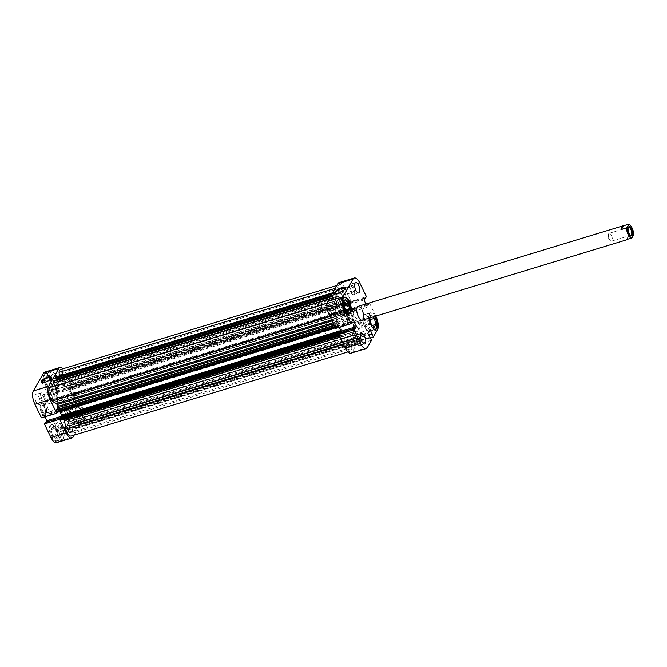 <?xml version="1.0" encoding="UTF-8"?>
<svg xmlns="http://www.w3.org/2000/svg" width="667" height="667" viewBox="0 0 667 667"><rect width="100%" height="100%" fill="white"/><g stroke="black" fill="none" stroke-linecap="round" stroke-linejoin="round"><path stroke-width="0.5" stroke-dasharray="3.33 2.5" d="M630.423 235.176A4.094 1.667 -106.9 0 1 630.148 235.026A4.094 1.667 -106.9 0 1 628.739 233.158A4.094 1.667 -106.9 0 1 628.022 228.022A4.094 1.667 -106.9 0 1 628.164 227.747M611.414 235.368A4.094 1.667 -106.9 0 1 611.539 241.129A4.094 1.667 -106.9 0 1 609.971 240.203A4.094 1.667 -106.9 0 1 609.288 239.078A4.094 1.667 -106.9 0 1 608.371 234.959A4.094 1.667 -106.9 0 1 609.163 233.308A4.094 1.667 -106.9 0 1 611.414 235.368M341.204 312.023A7.22 2.935 73.1 0 0 341.787 320.26A7.22 2.935 73.1 0 0 346.273 325.062A7.22 2.935 73.1 0 0 347.14 324.295A7.22 2.935 73.1 0 0 346.557 316.058A7.22 2.935 73.1 0 0 342.071 311.256A7.22 2.935 73.1 0 0 341.204 312.023M627.23 239.453L628.472 236.085L633.517 234.551A7.22 2.935 73.1 0 0 629.556 224.804M44.522 407.52A4.694 1.909 73.1 0 0 42.896 405.378A4.694 1.909 73.1 0 0 41.071 406.695A4.694 1.909 73.1 0 0 42.088 411.772A4.694 1.909 73.1 0 0 45.339 413.415A4.694 1.909 73.1 0 0 44.522 407.52M42.771 411.339A4.094 1.667 -106.9 0 1 42.638 405.569A4.094 1.667 -106.9 0 1 43.48 405.769A4.094 1.667 -106.9 0 1 44.889 407.629A4.094 1.667 -106.9 0 1 45.606 412.773A4.094 1.667 -106.9 0 1 45.023 413.398A4.094 1.667 -106.9 0 1 42.771 411.339M62.214 405.428A4.094 1.667 -106.9 0 1 62.089 399.658A4.094 1.667 -106.9 0 1 63.657 400.592A4.094 1.667 -106.9 0 1 64.34 401.717A4.094 1.667 -106.9 0 1 65.258 405.836A4.094 1.667 -106.9 0 1 64.466 407.487A4.094 1.667 -106.9 0 1 62.214 405.428M336.26 301.784A19.243 7.837 -106.9 0 1 338.569 299.75A19.243 7.837 -106.9 0 1 350.525 312.565A19.243 7.837 -106.9 0 1 352.084 334.534A19.243 7.837 -106.9 0 1 349.766 336.568A19.243 7.837 -106.9 0 1 337.819 323.753A19.243 7.837 -106.9 0 1 336.26 301.784M321.544 306.261A19.243 7.837 -106.9 0 1 323.862 304.219A19.243 7.837 -106.9 0 1 335.809 317.033A19.243 7.837 -106.9 0 1 337.369 339.003A19.243 7.837 -106.9 0 1 335.059 341.045A19.243 7.837 -106.9 0 1 323.103 328.231A19.243 7.837 -106.9 0 1 321.544 306.261M326.488 316.492A7.22 2.935 -106.9 0 1 327.355 315.733A7.22 2.935 -106.9 0 1 331.841 320.535A7.22 2.935 -106.9 0 1 332.424 328.773A7.22 2.935 -106.9 0 1 331.557 329.54A7.22 2.935 -106.9 0 1 327.072 324.729A7.22 2.935 -106.9 0 1 326.488 316.492M45.056 416.475L51.017 414.841L52.051 414.024L52.176 411.322L47.132 412.856A7.22 2.935 73.1 0 0 42.179 402.626L47.224 401.092L46.115 401.751L45.156 404.711L40.112 406.245A7.22 2.935 73.1 0 0 44.247 416.108A7.22 2.935 73.1 0 0 45.056 416.475L47.132 412.856M327.355 315.733L46.823 401.034L45.156 404.711M44.922 416.258A6.853 2.793 -106.9 0 1 43.897 415.883A6.853 2.793 -106.9 0 1 39.978 406.02L41.688 403.035A6.853 2.793 -106.9 0 1 45.081 406.536A6.853 2.793 -106.9 0 1 46.632 413.265M41.688 403.035L42.179 402.626M50.108 414.941L52.176 411.322M626.405 239.703L628.472 236.085M331.657 319.885L335.443 318.734A1.201 0.492 -106.9 0 1 335.885 319.301A1.201 0.492 -106.9 0 1 336.051 319.751L332.166 320.927M339.37 335.826L343.255 334.651A1.201 0.492 -106.9 0 1 343.472 335.009A1.201 0.492 -106.9 0 1 343.73 335.893L339.953 337.035M343.197 290.328A4.627 1.884 -106.9 0 1 343.338 296.857A4.627 1.884 -106.9 0 1 340.787 294.531A4.627 1.884 -106.9 0 1 340.645 287.994A4.627 1.884 -106.9 0 1 343.197 290.328M64.14 375.179A4.627 1.884 -106.9 0 1 64.282 381.716A4.627 1.884 -106.9 0 1 61.731 379.381A4.627 1.884 -106.9 0 1 61.589 372.853A4.627 1.884 -106.9 0 1 64.14 375.179M359.271 323.578A4.627 1.884 -106.9 0 1 359.413 330.115A4.627 1.884 -106.9 0 1 356.87 327.78A4.627 1.884 -106.9 0 1 356.72 321.252A4.627 1.884 -106.9 0 1 359.271 323.578M80.215 408.437A4.627 1.884 -106.9 0 1 80.357 414.966A4.627 1.884 -106.9 0 1 77.814 412.64A4.627 1.884 -106.9 0 1 77.664 406.103A4.627 1.884 -106.9 0 1 80.215 408.437M349.133 341.312A4.627 1.884 -106.9 0 1 349.275 347.84A4.627 1.884 -106.9 0 1 346.723 345.514A4.627 1.884 -106.9 0 1 346.582 338.978A4.627 1.884 -106.9 0 1 349.133 341.312M70.068 426.163A4.627 1.884 -106.9 0 1 70.218 432.7A4.627 1.884 -106.9 0 1 67.667 430.365A4.627 1.884 -106.9 0 1 67.525 423.837A4.627 1.884 -106.9 0 1 70.068 426.163M333.05 308.054A4.627 1.884 -106.9 0 1 333.2 314.591A4.627 1.884 -106.9 0 1 330.649 312.256A4.627 1.884 -106.9 0 1 330.507 305.728A4.627 1.884 -106.9 0 1 333.05 308.054M53.994 392.913A4.627 1.884 -106.9 0 1 54.144 399.441A4.627 1.884 -106.9 0 1 51.592 397.115A4.627 1.884 -106.9 0 1 51.451 390.579A4.627 1.884 -106.9 0 1 53.994 392.913M349.95 309.188A19.243 7.837 -106.9 0 1 350.559 336.335A19.243 7.837 -106.9 0 1 339.97 326.647A19.243 7.837 -106.9 0 1 339.361 299.508A19.243 7.837 -106.9 0 1 349.95 309.188A19.243 7.837 73.1 0 0 339.361 299.508A19.243 7.837 73.1 0 0 339.97 326.647A19.243 7.837 73.1 0 0 350.559 336.335A19.243 7.837 73.1 0 0 349.95 309.188M70.894 394.047A19.243 7.837 -106.9 0 1 71.502 421.185A19.243 7.837 -106.9 0 1 60.914 411.506A19.243 7.837 -106.9 0 1 60.305 384.359A19.243 7.837 -106.9 0 1 70.894 394.047A19.243 7.837 -106.9 0 1 71.502 421.185A19.243 7.837 -106.9 0 1 60.914 411.506A19.243 7.837 -106.9 0 1 60.305 384.359A19.243 7.837 -106.9 0 1 70.894 394.047M73.312 396.056L352.368 311.206L73.237 396.123L74.345 393.222L75.063 394.322A1.201 0.492 -106.9 0 1 75.238 395.89L74.162 397.765A1.201 0.492 73.1 0 0 74.212 398.999A22.253 9.063 -106.9 0 1 74.812 400.942A1.201 0.492 73.1 0 0 75.421 401.959L79.656 404.46A8.121 3.31 -106.9 0 1 81.116 406.853A8.121 3.31 -106.9 0 1 81.374 418.301A8.121 3.31 -106.9 0 1 81.274 418.334L360.33 333.475L356.095 330.965L77.038 415.824A1.201 0.492 73.1 0 0 76.813 415.783A1.201 0.492 73.1 0 0 76.588 416.208A22.253 9.063 -106.9 0 1 76.388 417.684A1.201 0.492 73.1 0 0 76.638 419.034L355.694 334.175A1.201 0.492 -106.9 0 1 355.444 332.825L76.388 417.684M75.421 401.959L354.477 317.1L358.713 319.61A8.121 3.31 -106.9 0 1 360.172 322.003A8.121 3.31 -106.9 0 1 360.43 333.45A8.121 3.31 -106.9 0 1 360.33 333.475M60.572 369.51A8.121 3.31 -106.9 0 1 65.041 373.595A8.121 3.31 -106.9 0 1 66.175 376.563L345.231 291.712L346.19 299.95L67.134 384.801A1.201 0.492 73.1 0 0 67.609 386.043A22.253 9.063 -106.9 0 1 68.584 387.344A1.201 0.492 73.1 0 0 69.076 387.66A1.201 0.492 73.1 0 0 69.218 387.535L348.274 302.685A1.201 0.492 -106.9 0 1 348.132 302.81A1.201 0.492 -106.9 0 1 347.64 302.493L68.584 387.344M56.111 376.955A1.201 0.492 -106.9 0 1 56.578 377.539L58.287 381.057A1.201 0.492 73.1 0 0 58.946 381.666A1.201 0.492 73.1 0 0 58.971 381.657A22.253 9.063 -106.9 0 1 59.43 381.482A22.253 9.063 -106.9 0 1 59.763 381.399A1.201 0.492 73.1 0 0 59.997 380.582L339.061 295.731L338.094 287.485A8.121 3.31 -106.9 0 1 339.628 284.659A8.121 3.31 -106.9 0 1 344.097 288.744A8.121 3.31 -106.9 0 1 345.231 291.712M71.486 386.927L71.577 387.71L350.634 302.86L350.542 302.076L71.486 386.927L71.102 386.135L350.158 301.276A1.201 0.492 73.1 0 0 349.5 300.675A1.201 0.492 73.1 0 0 349.35 300.8L348.274 302.685M71.577 387.71L71.277 388.227L70.994 387.644L70.135 390.087L349.191 305.236L349.099 304.452L70.043 389.303M72.903 395.823L70.135 390.087M81.274 418.334L77.038 415.824M357.345 339.695L77.881 424.312L357.587 339.27A1.201 0.492 73.1 0 0 357.404 337.702L78.347 422.561L76.638 419.034M78.347 422.561A1.201 0.492 -106.9 0 1 78.531 424.129L357.587 339.27M78.289 424.546L78.531 424.129M77.881 424.312L75.755 419.601L355.144 335.051L76.088 419.902M73.937 422.72L74.029 423.503L353.085 338.653L352.993 337.869L73.937 422.72L75.679 419.668M74.029 423.503L76.18 427.28L76.03 428.489A1.201 0.492 -106.9 0 1 75.888 428.614A1.201 0.492 -106.9 0 1 75.229 428.014L73.52 424.487A1.201 0.492 73.1 0 0 72.861 423.878A1.201 0.492 73.1 0 0 72.836 423.887A22.253 9.063 -106.9 0 1 72.378 424.062A22.253 9.063 -106.9 0 1 72.044 424.145A1.201 0.492 73.1 0 0 72.028 424.154A1.201 0.492 73.1 0 0 71.803 424.962L72.761 433.208A8.121 3.31 -106.9 0 1 71.236 436.035M63.982 419.226A22.253 9.063 -106.9 0 1 63.223 418.201A1.201 0.492 73.1 0 0 62.731 417.884A1.201 0.492 73.1 0 0 62.59 418.009L341.646 333.158A1.201 0.492 -106.9 0 1 341.787 333.033A1.201 0.492 -106.9 0 1 342.279 333.35L63.223 418.201M339.278 333.467L339.761 334.559A1.201 0.492 73.1 0 0 340.42 335.168A1.201 0.492 73.1 0 0 340.57 335.034L61.514 419.893L62.59 418.009M60.53 417.317L60.814 417.909L61.281 417.092M58.904 409.73L337.961 324.871L58.904 409.73L59.813 411.606M58.496 409.488L57.537 412.256M50.534 387.219L54.769 389.728A1.201 0.492 73.1 0 0 54.994 389.77A1.201 0.492 73.1 0 0 55.219 389.345A22.253 9.063 -106.9 0 1 55.419 387.869A1.201 0.492 73.1 0 0 55.169 386.518L334.225 301.659A1.201 0.492 -106.9 0 1 334.475 303.01L55.419 387.869M54.869 385.893L55.169 386.518M53.685 380.949L56.053 385.943L335.184 301.025L55.72 385.643M57.871 382.825L57.779 382.041L336.835 297.19L336.927 297.974L57.871 382.825L56.128 385.885M57.779 382.041L56.778 379.965M59.763 381.399A1.201 0.492 73.1 0 0 59.78 381.399L338.836 296.54A1.201 0.492 -106.9 0 1 338.819 296.548L59.763 381.399M59.997 380.582L59.455 375.855M66.175 376.563L67.134 384.801M349.35 300.8L70.293 385.659L69.218 387.535M70.293 385.659A1.201 0.492 -106.9 0 1 70.444 385.526A1.201 0.492 -106.9 0 1 71.102 386.135M350.634 302.86L350.333 303.377L350.05 302.785L349.099 304.452M350.542 302.076L350.158 301.276M67.609 386.043L346.665 301.192A22.253 9.063 -106.9 0 1 347.64 302.493M346.665 301.192A1.201 0.492 -106.9 0 1 346.19 299.95M339.061 295.731A1.201 0.492 -106.9 0 1 338.836 296.54M58.971 381.657L338.027 296.807A22.253 9.063 -106.9 0 1 338.486 296.632A22.253 9.063 -106.9 0 1 338.819 296.548M338.027 296.807A1.201 0.492 -106.9 0 1 338.002 296.815A1.201 0.492 -106.9 0 1 337.344 296.206L58.287 381.057M56.578 377.539L335.634 292.68L337.344 296.206M335.634 292.68A1.201 0.492 73.1 0 0 334.976 292.079A1.201 0.492 73.1 0 0 334.834 292.204L332.541 292.896M332.299 293.322L334.834 292.204M334.592 292.63L334.684 293.413L331.741 294.305M336.835 297.19L334.684 293.413M336.927 297.974L335.184 301.025M53.927 381.241L332.983 296.381L334.776 300.792M332.983 296.381L332.333 296.565A1.201 0.492 73.1 0 0 332.516 298.132L334.225 301.659M55.219 389.345L334.275 304.486A22.253 9.063 -106.9 0 1 334.475 303.01M334.275 304.486A1.201 0.492 -106.9 0 1 334.05 304.911A1.201 0.492 -106.9 0 1 333.825 304.869L54.769 389.728M335.443 318.734L331.207 316.225A8.121 3.31 -106.9 0 1 328.014 307.996A8.121 3.31 -106.9 0 1 329.49 302.393A8.121 3.31 -106.9 0 1 329.59 302.359L333.825 304.869M333.066 322.786L336.652 321.694A22.253 9.063 -106.9 0 1 336.051 319.751M336.652 321.694A1.201 0.492 -106.9 0 1 336.693 322.928L333.583 323.87M334.242 325.221L335.626 324.804L336.693 322.928M335.626 324.804A1.201 0.492 73.1 0 0 335.801 326.371L334.926 326.638M335.309 327.43L336.185 327.163L335.801 326.371M336.185 327.163L336.518 327.472L335.459 327.747M337.552 324.637L336.593 327.405M337.961 324.871L339.153 327.355M340.57 335.034L341.646 333.158M343.255 334.651A22.253 9.063 -106.9 0 1 342.279 333.35M71.803 424.962L350.859 340.112L351.826 348.349A8.121 3.31 -106.9 0 1 350.292 351.184A8.121 3.31 -106.9 0 1 344.689 344.13L343.73 335.893M350.859 340.112A1.201 0.492 -106.9 0 1 351.084 339.295A1.201 0.492 -106.9 0 1 351.1 339.295L72.044 424.145M72.836 423.887L351.893 339.036A22.253 9.063 -106.9 0 1 351.434 339.211A22.253 9.063 -106.9 0 1 351.1 339.295L72.028 424.154M351.893 339.036A1.201 0.492 -106.9 0 1 351.918 339.028A1.201 0.492 -106.9 0 1 352.576 339.628L73.52 424.487M75.229 428.014L354.285 343.155L352.576 339.628M354.285 343.155A1.201 0.492 73.1 0 0 354.944 343.763A1.201 0.492 73.1 0 0 355.086 343.638L76.03 428.489M76.271 428.064L355.086 343.638M355.328 343.213L355.236 342.429L76.18 427.28M353.085 338.653L355.236 342.429M352.993 337.869L354.736 334.809M356.937 339.453L355.144 335.051M357.404 337.702L355.694 334.175M76.588 416.208L355.644 331.349A22.253 9.063 -106.9 0 1 355.444 332.825M355.644 331.349A1.201 0.492 -106.9 0 1 355.87 330.924A1.201 0.492 -106.9 0 1 356.095 330.965M354.477 317.1A1.201 0.492 -106.9 0 1 353.869 316.091L74.812 400.942M74.212 398.999L353.268 314.14A22.253 9.063 -106.9 0 1 353.869 316.091M353.268 314.14A1.201 0.492 -106.9 0 1 353.227 312.915L74.162 397.765M75.238 395.89L354.294 311.03L353.227 312.915M354.294 311.03A1.201 0.492 73.1 0 0 354.119 309.463L75.063 394.322M74.679 393.53L353.735 308.671L354.119 309.463M353.735 308.671L74.27 393.288M352.368 311.206L353.327 308.429M351.959 310.964L349.191 305.236M330.065 316.575L331.207 316.225M335.117 288.394L338.094 287.485M79.656 404.46L358.713 319.61M72.761 433.208L351.826 348.349M343.547 344.48L344.689 344.13M333.267 297.665L54.21 382.524M333.45 297.357L54.394 382.208M335.326 294.072L56.27 378.923M335.151 294.38L330.965 295.656M339.87 333.05L60.814 417.909M336.602 326.296L57.545 411.155M336.885 326.888L57.829 411.739M356.653 338.169L77.589 423.028M356.47 338.486L77.414 423.337M354.594 341.771L75.529 426.622M354.769 341.454L75.713 426.313M350.05 302.785L70.994 387.644M350.333 303.377L71.277 388.227M353.318 309.538L74.262 394.397M353.035 308.954L73.979 393.805M56.336 428.923A8.421 3.427 73.1 0 0 51.709 424.687A8.421 3.427 73.1 0 0 51.976 436.56A8.421 3.427 73.1 0 0 56.603 440.795A8.421 3.427 73.1 0 0 56.336 428.923M57.754 434.801A8.421 3.427 -106.9 0 1 57.487 422.928A8.421 3.427 -106.9 0 1 62.123 427.163A8.421 3.427 -106.9 0 1 62.39 439.036A8.421 3.427 -106.9 0 1 57.754 434.801M50.409 377.939A8.421 3.427 73.1 0 0 45.773 373.703A8.421 3.427 73.1 0 0 46.04 385.576A8.421 3.427 73.1 0 0 50.667 389.811A8.421 3.427 73.1 0 0 50.409 377.939M51.818 383.817A8.421 3.427 -106.9 0 1 51.551 371.944A8.421 3.427 -106.9 0 1 56.186 376.18A8.421 3.427 -106.9 0 1 56.453 388.052A8.421 3.427 -106.9 0 1 51.818 383.817M43.588 396.682A3.01 1.226 -106.9 0 1 43.688 400.925A3.01 1.226 -106.9 0 1 42.029 399.408A3.01 1.226 -106.9 0 1 41.938 395.172A3.01 1.226 -106.9 0 1 43.588 396.682M53.577 393.647A3.01 1.226 -106.9 0 1 53.668 397.891A3.01 1.226 -106.9 0 1 52.018 396.373A3.01 1.226 -106.9 0 1 51.918 392.138A3.01 1.226 -106.9 0 1 53.577 393.647M69.81 412.206A3.01 1.226 -106.9 0 1 69.902 416.45A3.01 1.226 -106.9 0 1 68.251 414.932A3.01 1.226 -106.9 0 1 68.151 410.697A3.01 1.226 -106.9 0 1 69.81 412.206M79.79 409.171A3.01 1.226 -106.9 0 1 79.89 413.415A3.01 1.226 -106.9 0 1 78.231 411.898A3.01 1.226 -106.9 0 1 78.139 407.662A3.01 1.226 -106.9 0 1 79.79 409.171M65.174 412.715A5.411 2.201 -106.9 0 1 65.349 420.352A5.411 2.201 -106.9 0 1 62.364 417.625A5.411 2.201 -106.9 0 1 62.198 409.988A5.411 2.201 -106.9 0 1 65.174 412.715M70.427 411.114A5.411 2.201 -106.9 0 1 70.602 418.751A5.411 2.201 -106.9 0 1 67.625 416.025A5.411 2.201 -106.9 0 1 67.45 408.396A5.411 2.201 -106.9 0 1 70.427 411.114M38.961 397.19A5.411 2.201 -106.9 0 1 39.128 404.827A5.411 2.201 -106.9 0 1 36.151 402.101A5.411 2.201 -106.9 0 1 35.976 394.464A5.411 2.201 -106.9 0 1 38.961 397.19M44.214 395.589A5.411 2.201 -106.9 0 1 44.381 403.227A5.411 2.201 -106.9 0 1 41.404 400.5A5.411 2.201 -106.9 0 1 41.237 392.871A5.411 2.201 -106.9 0 1 44.214 395.589M42.179 382.675A5.111 1.676 -25.8 0 0 42.488 382.808A5.111 1.676 -25.8 0 0 45.223 382.516A5.111 1.676 -25.8 0 0 51.117 378.631A5.111 1.676 -25.8 0 0 51.209 378.314M54.06 390.67A5.111 1.676 -25.8 0 0 48.132 395.214A5.111 1.676 -25.8 0 0 51.409 395.306A5.111 1.676 -25.8 0 0 57.337 390.762A5.111 1.676 -25.8 0 0 54.06 390.67M55.895 428.948A8.721 3.552 -106.9 0 1 56.17 441.246A8.721 3.552 -106.9 0 1 51.367 436.852A8.721 3.552 -106.9 0 1 51.092 424.554A8.721 3.552 -106.9 0 1 55.895 428.948M62.198 427.03A8.721 3.552 -106.9 0 1 62.473 439.328A8.721 3.552 -106.9 0 1 57.679 434.934A8.721 3.552 -106.9 0 1 57.404 422.636A8.721 3.552 -106.9 0 1 62.198 427.03M49.958 377.964A8.721 3.552 -106.9 0 1 50.233 390.262A8.721 3.552 -106.9 0 1 45.431 385.868A8.721 3.552 -106.9 0 1 45.156 373.57A8.721 3.552 -106.9 0 1 49.958 377.964M56.261 376.046A8.721 3.552 -106.9 0 1 56.537 388.344A8.721 3.552 -106.9 0 1 51.743 383.95A8.721 3.552 -106.9 0 1 51.467 371.652A8.721 3.552 -106.9 0 1 56.261 376.046M61.697 411.264A19.243 7.837 -106.9 0 1 61.089 384.125A19.243 7.837 -106.9 0 1 71.686 393.805A19.243 7.837 -106.9 0 1 72.294 420.944A19.243 7.837 -106.9 0 1 61.697 411.264M52.535 404.135A7.22 2.935 -106.9 0 1 52.76 414.315A7.22 2.935 -106.9 0 1 48.791 410.68A7.22 2.935 -106.9 0 1 48.566 400.5A7.22 2.935 -106.9 0 1 52.535 404.135M68.568 399.258A7.22 2.935 -106.9 0 1 68.793 409.438A7.22 2.935 -106.9 0 1 64.816 405.811A7.22 2.935 -106.9 0 1 64.591 395.631A7.22 2.935 -106.9 0 1 68.568 399.258M53.218 381.366A3.01 1.226 73.1 0 0 54.877 382.875A3.01 1.226 73.1 0 0 54.786 378.631A3.01 1.226 73.1 0 0 53.127 377.122A3.01 1.226 73.1 0 0 53.218 381.366M63.715 375.921A3.01 1.226 -106.9 0 1 63.807 380.157A3.01 1.226 -106.9 0 1 62.156 378.648A3.01 1.226 -106.9 0 1 62.064 374.404A3.01 1.226 -106.9 0 1 63.715 375.921M59.155 432.349A3.01 1.226 73.1 0 0 60.814 433.858A3.01 1.226 73.1 0 0 60.714 429.623A3.01 1.226 73.1 0 0 59.063 428.106A3.01 1.226 73.1 0 0 59.155 432.349M69.651 426.905A3.01 1.226 -106.9 0 1 69.743 431.14A3.01 1.226 -106.9 0 1 68.092 429.631A3.01 1.226 -106.9 0 1 67.992 425.388A3.01 1.226 -106.9 0 1 69.651 426.905M74.104 435.159L77.222 429.723L61.981 434.35L57.837 441.596A10.222 4.16 -106.9 0 1 56.603 442.68M66.425 410.53A10.222 4.16 -106.9 0 1 67.976 423.87L83.217 419.235A10.222 4.16 73.1 0 0 81.666 405.903L66.425 410.53L59.855 396.948L75.096 392.313L73.195 396.723L69.685 389.461L72.161 386.235L65.591 372.645A10.222 4.16 73.1 0 0 62.998 368.776M81.666 405.903L75.096 392.313M57.279 412.248L58.613 408.821L62.123 416.091L60.855 418.301L60.572 417.709L60.222 418.326M77.222 429.723L73.578 422.87L75.788 419.001L79.073 426.48L83.217 419.235M41.471 417.867L43.372 413.457L44.989 416.8M44.722 372.136A10.222 4.16 -106.9 0 1 50.35 377.28L65.591 372.645M59.855 396.948L57.954 401.359L54.444 394.089L56.92 390.87L50.35 377.28M67.976 423.87L63.832 431.115L79.073 426.48M61.981 434.35L58.337 427.505L60.547 423.637L63.832 431.115M46.09 422.111L45.614 422.936L45.331 422.336M72.161 386.235L56.92 390.87M55.419 386.018L52.385 382.833L50.967 376.813L52.585 373.979L55.619 377.163L57.037 383.183L55.419 386.018L49.633 387.777L51.259 384.942L49.842 378.923L46.807 375.729L45.181 378.564L46.598 384.592L49.633 387.777M61.356 437.002L58.312 433.817L56.903 427.797L58.521 424.962L61.556 428.147L62.973 434.167L61.356 437.002L55.569 438.761L57.195 435.926L55.778 429.907L52.743 426.722L51.117 429.556L52.535 435.576L55.569 438.761M70.952 387.252L55.711 391.879M71.236 387.844L55.995 392.479M69.685 389.461L54.444 394.089M73.195 396.723L57.954 401.359M74.462 394.514L59.221 399.149M74.179 393.922L58.938 398.558M77.797 423.145L62.556 427.78M77.614 423.462L62.373 428.097M75.788 419.001L60.547 423.637M73.578 422.87L58.337 427.505M75.579 427.013L60.338 431.649M75.763 426.697L60.522 431.332M60.855 418.301L45.614 422.936M58.613 408.821L43.372 413.457M57.345 411.03L42.104 415.666M57.629 411.631L42.388 416.258M46.598 384.592L52.385 382.833M45.181 378.564L50.967 376.813M46.807 375.729L52.585 373.979M49.842 378.923L55.619 377.163M51.259 384.942L57.037 383.183M52.535 435.576L58.312 433.817M51.117 429.556L56.903 427.797M52.743 426.722L58.521 424.962M55.778 429.907L61.556 428.147M57.195 435.926L62.973 434.167M374.721 329.323A8.421 3.427 -106.9 0 1 370.602 325.029A8.421 3.427 -106.9 0 1 370.335 313.148A8.421 3.427 -106.9 0 1 374.495 316.483M369.185 319.143A8.421 3.427 73.1 0 0 364.549 314.907A8.421 3.427 73.1 0 0 364.816 326.78A8.421 3.427 73.1 0 0 369.451 331.024A8.421 3.427 73.1 0 0 369.185 319.143M348.507 313.798A8.421 3.427 -106.9 0 1 344.38 309.505A8.421 3.427 -106.9 0 1 343.663 297.857M342.971 303.618A8.421 3.427 73.1 0 0 338.336 299.383A8.421 3.427 73.1 0 0 338.603 311.256A8.421 3.427 73.1 0 0 343.238 315.499A8.421 3.427 73.1 0 0 342.971 303.618M351.201 290.754A3.01 1.226 73.1 0 0 352.851 292.271A3.01 1.226 73.1 0 0 352.76 288.027A3.01 1.226 73.1 0 0 351.1 286.51A3.01 1.226 73.1 0 0 351.201 290.754M341.212 293.788A3.01 1.226 73.1 0 0 342.863 295.306A3.01 1.226 73.1 0 0 342.771 291.062A3.01 1.226 73.1 0 0 341.12 289.553A3.01 1.226 73.1 0 0 341.212 293.788M357.128 341.737A3.01 1.226 73.1 0 0 358.788 343.255A3.01 1.226 73.1 0 0 358.696 339.011A3.01 1.226 73.1 0 0 357.037 337.502A3.01 1.226 73.1 0 0 357.128 341.737M347.148 344.772A3.01 1.226 73.1 0 0 348.799 346.29A3.01 1.226 73.1 0 0 348.708 342.046A3.01 1.226 73.1 0 0 347.057 340.537A3.01 1.226 73.1 0 0 347.148 344.772M356.512 342.83A5.411 2.201 73.1 0 0 359.488 345.556A5.411 2.201 73.1 0 0 359.313 337.919A5.411 2.201 73.1 0 0 356.336 335.201A5.411 2.201 73.1 0 0 356.512 342.83M350.575 291.846A5.411 2.201 73.1 0 0 353.552 294.572A5.411 2.201 73.1 0 0 353.385 286.935A5.411 2.201 73.1 0 0 350.4 284.209A5.411 2.201 73.1 0 0 350.575 291.846M335.951 293.347A5.111 1.676 -25.8 0 0 336.26 293.48A5.111 1.676 -25.8 0 0 338.994 293.188A5.111 1.676 -25.8 0 0 344.889 289.303A5.111 1.676 -25.8 0 0 344.981 288.986M345.181 305.978A5.111 1.676 -25.8 0 0 351.109 301.434A5.111 1.676 -25.8 0 0 347.832 301.342A5.111 1.676 -25.8 0 0 341.904 305.886A5.111 1.676 -25.8 0 0 345.181 305.978M364.741 326.922A8.721 3.552 73.1 0 0 369.543 331.307A8.721 3.552 73.1 0 0 369.268 319.009A8.721 3.552 73.1 0 0 364.465 314.624A8.721 3.552 73.1 0 0 364.741 326.922M338.519 311.397A8.721 3.552 73.1 0 0 343.322 315.783A8.721 3.552 73.1 0 0 343.046 303.485A8.721 3.552 73.1 0 0 338.252 299.099A8.721 3.552 73.1 0 0 338.519 311.397M349.166 309.43A19.243 7.837 73.1 0 0 338.569 299.75A19.243 7.837 73.1 0 0 339.178 326.888A19.243 7.837 73.1 0 0 349.766 336.568A19.243 7.837 73.1 0 0 349.166 309.43M342.296 321.436A7.22 2.935 73.1 0 0 346.273 325.062A7.22 2.935 73.1 0 0 346.048 314.882A7.22 2.935 73.1 0 0 342.071 311.256A7.22 2.935 73.1 0 0 342.296 321.436M341.562 306.078A3.01 1.226 -106.9 0 1 341.662 310.313A3.01 1.226 -106.9 0 1 340.003 308.804A3.01 1.226 -106.9 0 1 339.912 304.561A3.01 1.226 -106.9 0 1 341.562 306.078M331.074 311.522A3.01 1.226 73.1 0 0 332.725 313.031A3.01 1.226 73.1 0 0 332.633 308.796A3.01 1.226 73.1 0 0 330.974 307.279A3.01 1.226 73.1 0 0 331.074 311.522M367.784 321.602A3.01 1.226 -106.9 0 1 367.876 325.846A3.01 1.226 -106.9 0 1 366.225 324.329A3.01 1.226 -106.9 0 1 366.125 320.085A3.01 1.226 -106.9 0 1 367.784 321.602M357.287 327.047A3.01 1.226 73.1 0 0 358.946 328.556A3.01 1.226 73.1 0 0 358.846 324.32A3.01 1.226 73.1 0 0 357.195 322.803A3.01 1.226 73.1 0 0 357.287 327.047M339.019 282.641A10.222 4.16 -106.9 0 1 344.647 287.794L351.217 301.376L366.45 296.74M375.963 316.408L360.722 321.044A10.222 4.16 -106.9 0 1 362.273 334.375L358.129 341.621L370.385 337.894M351.217 301.376L348.741 304.602L352.251 311.873L354.152 307.454L360.722 321.044M358.129 341.621L354.844 334.142L352.635 338.019L356.278 344.864L352.134 352.109A10.222 4.16 -106.9 0 1 350.9 353.193M339.628 332.85L339.912 333.442L340.387 332.625M339.278 327.314L337.669 323.97L335.768 328.381M375.154 316.283A8.721 3.552 73.1 0 0 370.769 312.706A8.721 3.552 73.1 0 0 369.126 318.117M362.073 310.013A7.22 2.935 73.1 0 0 358.104 306.378L342.071 311.256L358.104 306.378M375.804 316.083L369.443 302.935M365.933 304.002L367.492 307.237L369.31 302.976M365.875 303.894L354.152 307.454M371.519 340.228L356.278 344.864M343.822 310.63L342.404 304.602L339.37 301.417L337.752 304.252L339.161 310.272L342.204 313.465L343.822 310.63L346.248 309.888M370.035 326.155L368.626 320.127L365.591 316.942L363.965 319.776L365.383 325.796L368.417 328.989L370.035 326.155L372.469 325.413M336.401 326.18L351.642 321.544M336.685 326.772L351.926 322.136M337.669 323.97L352.91 319.335M339.912 333.442L355.152 328.814M354.636 342.163L369.877 337.527M354.819 341.846L369.768 337.302M352.635 338.019L367.876 333.383M354.844 334.142L370.085 329.515M356.853 338.286L368.526 334.742M356.67 338.603L368.634 334.967M353.518 309.663L368.759 305.027M353.235 309.063L368.467 304.435M352.251 311.873L367.492 307.237M348.741 304.602L363.982 299.967M350.008 302.393L365.249 297.757M350.292 302.985L364.774 298.583M343.914 304.144L342.404 304.602M345.147 299.658L339.37 301.417M343.53 302.493L337.752 304.252M344.947 308.521L339.161 310.272M347.982 311.706L342.204 313.465M370.135 319.668L368.626 320.127M369.81 317.909L371.369 315.183L373.028 316.925M371.369 315.183L365.591 316.942M369.743 318.017L363.965 319.776M371.16 324.045L365.383 325.796M374.195 327.23L368.417 328.989M332.516 298.132L328.923 299.233M332.575 296.148L330.29 296.84M330.048 297.265L332.333 296.565M338.886 334.826L339.761 334.559M73.078 436.96L57.837 441.596M344.647 287.794L359.888 283.158M362.273 334.375L377.514 329.748M367.375 347.474L352.134 352.109M630.148 235.026L630.732 235.409M608.371 234.959L608.204 237.869L609.971 240.203M611.539 241.129L630.99 235.218M346.273 325.062L362.298 320.193L346.273 325.062M43.48 405.769L42.896 405.378M65.258 405.836L65.424 402.918L63.657 400.592M62.089 399.658L42.638 405.569M61.089 384.125L323.862 304.219M331.557 329.54L51.017 414.841M72.294 420.944L335.059 341.045M64.466 407.487L45.023 413.398M45.606 412.773L45.339 413.415M609.163 233.308L628.606 227.397M628.022 228.022L628.289 227.38M64.282 381.716L343.338 296.857M80.357 414.966L359.413 330.115M70.218 432.7L349.275 347.84M54.144 399.441L333.2 314.591M81.374 418.301L360.43 333.45M72.378 424.062L351.434 339.211M59.43 381.482L338.486 296.632M336.76 285.534L339.628 284.659M347.866 351.918L350.292 351.184M51.451 390.579L330.507 305.728M67.525 423.837L346.582 338.978M77.664 406.103L356.72 321.252M61.589 372.853L340.645 287.994M334.976 292.079L332.6 292.796M335.109 301.092L56.053 385.943M330.315 296.79L332.65 296.081M340.42 335.168L339.22 335.526M354.944 343.763L75.888 428.614M349.5 300.675L70.444 385.526M337.627 324.571L58.571 409.43M336.518 327.472L335.476 327.789M354.811 334.742L75.755 419.601M78.214 424.612L357.27 339.761M352.293 311.264L73.237 396.123M353.402 308.371L74.345 393.222M62.731 417.884L341.787 333.033M69.076 387.66L348.132 302.81M76.813 415.783L355.87 330.924M54.994 389.77L334.05 304.911M72.861 423.878L351.918 339.028M58.946 381.666L338.002 296.815M51.709 424.687L57.487 422.928M45.773 373.703L51.551 371.944M53.668 397.891L43.688 400.925M79.89 413.415L69.902 416.45M70.602 418.751L65.349 420.352M44.381 403.227L39.128 404.827M42.488 382.808L41.763 382.6M48.132 395.214L41.946 382.424M62.473 439.328L56.17 441.246M56.537 388.344L50.233 390.262M68.793 409.438L52.76 414.315M63.807 380.157L54.877 382.875M69.743 431.14L60.814 433.858M67.992 425.388L59.063 428.106M62.064 374.404L53.127 377.122M64.591 395.631L48.566 400.5M51.467 371.652L45.156 373.57M57.404 422.636L51.092 424.554M57.337 390.762L51.151 377.972M51.117 378.631L51.409 377.939M41.237 392.871L35.976 394.464M67.45 408.396L62.198 409.988M78.139 407.662L68.151 410.697M51.918 392.138L41.938 395.172M50.667 389.811L56.453 388.052M56.603 440.795L62.39 439.036M370.335 313.148L364.549 314.907M343.755 297.732L338.336 299.383M342.863 295.306L352.851 292.271M348.799 346.29L358.788 343.255M359.488 345.556L364.741 343.955M353.552 294.572L358.804 292.971M344.889 289.303L345.181 288.611M351.109 301.434L344.922 288.644M369.543 331.307L375.846 329.39M343.322 315.783L349.625 313.865M332.725 313.031L341.662 310.313M358.946 328.556L367.876 325.846M357.195 322.803L366.125 320.085M330.974 307.279L339.912 304.561M338.252 299.099L344.556 297.182M364.465 314.624L370.769 312.706M341.904 305.886L335.718 293.096M336.26 293.48L335.534 293.272M350.4 284.209L355.661 282.616M356.336 335.201L361.597 333.6M347.057 340.537L357.037 337.502M341.12 289.553L351.1 286.51M348.658 313.849L343.238 315.499M374.871 329.373L369.451 331.024"/><path stroke-width="1" d="M629.106 233.275A4.694 1.909 73.1 0 0 630.732 235.409A4.694 1.909 73.1 0 0 632.558 234.092A4.694 1.909 73.1 0 0 631.541 229.023A4.694 1.909 73.1 0 0 628.289 227.38A4.694 1.909 73.1 0 0 629.106 233.275M628.164 227.747A4.094 1.667 -106.9 0 1 628.606 227.397A4.094 1.667 -106.9 0 1 630.857 229.456A4.094 1.667 -106.9 0 1 630.99 235.218A4.094 1.667 -106.9 0 1 630.423 235.176M627.514 239.044L626.813 239.761L362.298 320.193A7.22 2.935 73.1 0 0 362.073 310.013M626.405 239.703L631.941 237.76A6.853 2.793 -106.9 0 1 628.547 234.259A6.853 2.793 -106.9 0 1 626.997 227.522L628.706 224.537A6.853 2.793 -106.9 0 1 629.731 224.912A6.853 2.793 -106.9 0 1 633.65 234.767L631.941 237.76M362.298 320.193A7.22 2.935 73.1 0 1 358.329 316.558A7.22 2.935 73.1 0 1 358.104 306.378L622.611 225.946L621.577 226.763L621.452 229.473L626.496 227.939A7.22 2.935 73.1 0 0 631.449 238.169M622.611 225.946L628.572 224.32A7.22 2.935 73.1 0 1 629.381 224.679A7.22 2.935 73.1 0 1 629.556 224.804M626.496 227.939L626.997 227.522M621.452 229.473L623.52 225.855M335.459 327.747L57.462 412.323L56.745 411.231A1.201 0.492 -106.9 0 1 56.562 409.663L57.637 407.779A1.201 0.492 73.1 0 0 57.595 406.553A22.253 9.063 -106.9 0 1 56.995 404.602A1.201 0.492 73.1 0 0 56.828 404.152A1.201 0.492 73.1 0 0 56.387 403.593L52.151 401.084A8.121 3.31 -106.9 0 1 48.958 392.846A8.121 3.31 -106.9 0 1 50.434 387.244A8.121 3.31 -106.9 0 1 50.534 387.219L327.072 303.126L50.434 387.244M347.866 351.918L71.236 436.035A8.121 3.31 -106.9 0 1 65.633 428.981L64.674 420.744A1.201 0.492 73.1 0 0 64.416 419.86A1.201 0.492 73.1 0 0 64.199 419.501A22.253 9.063 -106.9 0 1 63.982 419.226M61.514 419.893A1.201 0.492 -106.9 0 1 61.364 420.018A1.201 0.492 -106.9 0 1 60.705 419.418L338.886 334.826M339.044 333.867L60.322 418.618L60.705 419.418M60.322 418.618L60.53 417.317L339.753 332.816M61.281 417.092L61.672 415.458L340.729 330.607L340.82 331.391L61.764 416.241M59.813 411.606L61.672 415.458M328.923 299.233L53.46 382.991L54.869 385.893M53.46 382.991A1.201 0.492 -106.9 0 1 53.277 381.424L330.048 297.265M330.29 296.84L53.277 381.424M56.778 379.965L56.387 379.148M330.965 295.656L56.095 379.24L55.778 377.055A1.201 0.492 -106.9 0 1 55.92 376.93A1.201 0.492 -106.9 0 1 56.111 376.955M59.455 375.855L59.038 372.344A8.121 3.31 -106.9 0 1 60.572 369.51L336.76 285.534M339.153 327.355L340.729 330.607M340.062 332.716L340.82 331.391M60.23 417.834L339.586 332.466M339.286 332.983L339.278 333.467M52.151 401.084L330.065 316.575M59.038 372.344L335.117 288.394M65.633 428.981L343.547 344.48M44.822 382.274A5.711 1.868 154.2 0 1 41.763 382.6A5.711 1.868 154.2 0 1 42.238 380.115A5.711 1.868 154.2 0 1 47.782 377.097A5.711 1.868 154.2 0 1 51.409 377.939A5.711 1.868 154.2 0 1 44.822 382.274M51.209 378.314A5.111 1.676 -25.8 0 0 51.151 377.972A5.111 1.676 -25.8 0 0 47.874 377.881A5.111 1.676 -25.8 0 0 41.946 382.424A5.111 1.676 -25.8 0 0 42.179 382.675M50.142 399.65L56.712 413.24L41.471 417.867L34.901 404.285A10.222 4.16 -106.9 0 1 33.35 390.945L48.591 386.31A10.222 4.16 73.1 0 0 50.142 399.65L34.901 404.285M74.104 435.159L73.078 436.96A10.222 4.16 73.1 0 1 71.844 438.044L56.603 442.68A10.222 4.16 -106.9 0 1 50.975 437.535L44.406 423.945L59.646 419.318L60.222 418.326M56.712 413.24L57.279 412.248M50.975 437.535L66.216 432.9L59.646 419.318M66.216 432.9A10.222 4.16 73.1 0 0 71.844 438.044M62.998 368.776A10.222 4.16 73.1 0 0 59.963 367.5A10.222 4.16 73.1 0 0 58.729 368.584L48.591 386.31M58.729 368.584L43.488 373.22L33.35 390.945M43.488 373.22A10.222 4.16 -106.9 0 1 44.722 372.136L59.963 367.5M60.247 417.8L45.331 422.336L44.406 423.945M44.989 416.8L46.882 420.727L46.09 422.111M61.789 416.191L46.882 420.727M374.495 316.483A8.421 3.427 -106.9 0 1 374.971 317.392A8.421 3.427 -106.9 0 1 375.229 329.265A8.421 3.427 -106.9 0 1 374.721 329.323M343.663 297.857A8.421 3.427 -106.9 0 1 344.114 297.624A8.421 3.427 -106.9 0 1 348.749 301.868A8.421 3.427 -106.9 0 1 349.016 313.74A8.421 3.427 -106.9 0 1 348.507 313.798M361.764 341.229A5.411 2.201 73.1 0 0 364.741 343.955A5.411 2.201 73.1 0 0 364.574 336.326A5.411 2.201 73.1 0 0 361.597 333.6A5.411 2.201 73.1 0 0 361.764 341.229M355.828 290.245A5.411 2.201 73.1 0 0 358.804 292.971A5.411 2.201 73.1 0 0 358.638 285.334A5.411 2.201 73.1 0 0 355.661 282.616A5.411 2.201 73.1 0 0 355.828 290.245M341.554 287.769A5.711 1.868 154.2 0 1 345.181 288.611A5.711 1.868 154.2 0 1 338.594 292.946A5.711 1.868 154.2 0 1 335.534 293.272A5.711 1.868 154.2 0 1 336.01 290.787A5.711 1.868 154.2 0 1 341.554 287.769M344.981 288.986A5.111 1.676 -25.8 0 0 344.922 288.644A5.111 1.676 -25.8 0 0 341.646 288.553A5.111 1.676 -25.8 0 0 335.718 293.096A5.111 1.676 -25.8 0 0 335.951 293.347M369.126 318.117A8.721 3.552 73.1 0 0 371.044 325.004A8.721 3.552 73.1 0 0 375.846 329.39A8.721 3.552 73.1 0 0 375.571 317.092A8.721 3.552 73.1 0 0 375.154 316.283M344.831 309.48A8.721 3.552 73.1 0 0 349.625 313.865A8.721 3.552 73.1 0 0 349.358 301.567A8.721 3.552 73.1 0 0 344.556 297.182A8.721 3.552 73.1 0 0 344.831 309.48M364.774 298.583L366.45 296.74L359.888 283.158A10.222 4.16 73.1 0 0 354.26 278.014A10.222 4.16 73.1 0 0 353.026 279.098L337.785 283.725A10.222 4.16 -106.9 0 1 339.019 282.641L354.26 278.014M370.385 337.894L373.37 336.993L377.514 329.748A10.222 4.16 73.1 0 0 375.963 316.408L375.804 316.083M360.513 343.413A10.222 4.16 73.1 0 0 366.141 348.558L350.9 353.193A10.222 4.16 -106.9 0 1 345.273 348.049L360.513 343.413L353.944 329.823L338.703 334.459L339.628 332.85L354.869 328.214L355.152 328.814L356.42 326.605L352.91 319.335L351.009 323.745L344.439 310.163L329.198 314.791A10.222 4.16 -106.9 0 1 327.647 301.459L337.785 283.725M345.273 348.049L338.703 334.459M340.387 332.625L341.179 331.232L339.278 327.314M351.009 323.745L335.768 328.381L329.198 314.791M365.533 298.357L365.249 297.757L363.982 299.967L365.933 304.002M327.647 301.459L342.888 296.823L353.026 279.098M342.888 296.823A10.222 4.16 73.1 0 0 344.439 310.163M353.944 329.823L354.869 328.214M366.141 348.558A10.222 4.16 73.1 0 0 367.375 347.474L371.519 340.228L367.876 333.383L370.085 329.515L373.37 336.993M369.443 302.935L365.875 303.894M341.179 331.232L356.42 326.605M368.526 334.742L372.094 333.658M368.634 334.967L371.911 333.975M349.6 308.871L347.982 311.706L344.947 308.521L343.53 302.493L345.147 299.658L348.191 302.851L349.6 308.871L346.248 309.888M348.191 302.851L343.914 304.144M373.028 316.925L374.404 318.376L375.821 324.395L372.469 325.413M374.404 318.376L370.135 319.668M375.821 324.395L374.195 327.23L371.16 324.045L369.81 317.909M56.387 403.593L331.657 319.885M64.199 419.501L339.37 335.826M57.595 406.553L333.066 322.786M332.166 320.927L56.995 404.602M339.953 337.035L64.674 420.744M331.741 294.305L55.628 378.264M55.536 377.48L332.299 293.322M332.541 292.896L55.778 377.055M333.583 323.87L57.637 407.779M56.562 409.663L334.242 325.221M57.129 412.023L335.309 327.43M334.926 326.638L56.745 411.231M332.6 292.796L55.92 376.93M53.593 380.932L330.315 296.79M339.22 335.526L61.364 420.018M335.476 327.789L57.462 412.323"/></g></svg>
